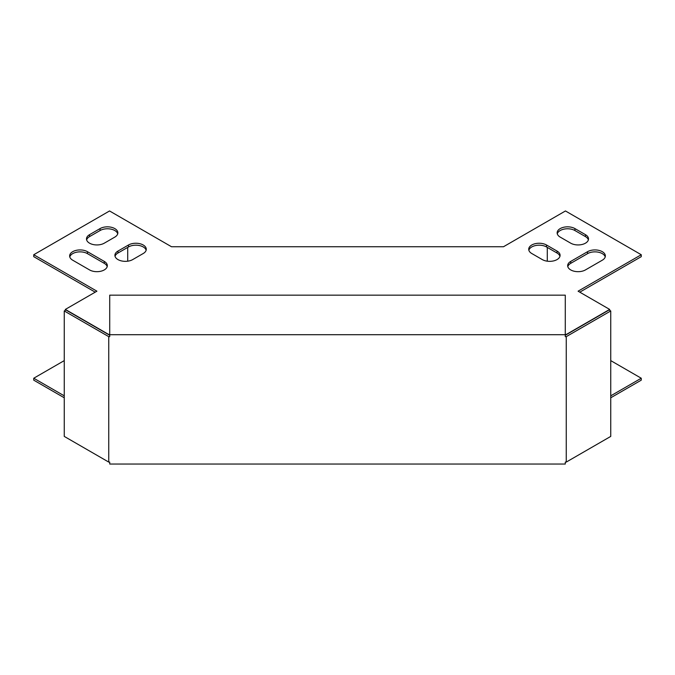 <?xml version="1.0" encoding="UTF-8"?>
<svg xmlns="http://www.w3.org/2000/svg" width="675" height="675" viewBox="0 0 675 675"><rect width="100%" height="100%" fill="white"/><g stroke="black" fill="none" stroke-linecap="round" stroke-linejoin="round"><path stroke-width="1.01" d="M566.258 462.088L565.279 462.088L565.279 464.037L109.721 464.037L109.721 462.088L108.742 462.088L108.742 336.648L109.721 336.648L109.721 334.699L565.279 334.699L565.279 336.648L566.258 336.648L566.258 462.088L610.748 436.404L610.748 310.956L566.258 336.648M610.748 310.956L609.069 309.985L565.279 335.273M109.721 334.699L109.721 295.161L565.279 295.161L565.279 334.699M109.721 335.273L65.931 309.985L64.252 310.956L108.742 336.648M64.252 310.956L64.252 436.404L108.742 462.088M610.748 397.777L641.25 380.168L641.25 378.228L610.748 395.837M64.252 395.837L33.75 378.228L33.75 380.168L64.252 397.777M33.75 378.228L64.252 360.619M109.721 334.412L108.608 334.412L65.332 309.42L96.913 291.187L33.75 254.728L109.544 210.963L171.501 246.738L503.499 246.738L565.456 210.963L641.25 254.728L578.087 291.187L609.668 309.42L566.392 334.412L565.279 334.412M610.748 360.619L641.25 378.228M557.035 251.075L546.505 245A10.42 6.016 0 0 0 535.148 243.7A10.42 6.016 0 0 0 528.719 249.252A10.42 6.016 0 0 0 531.773 253.513L542.295 259.588A10.42 6.016 0 0 0 553.652 260.887A10.42 6.016 0 0 0 560.09 255.336A10.42 6.016 0 0 0 557.035 251.075L557.035 253.024L546.505 246.949A10.42 6.016 0 0 0 535.942 245.472A10.42 6.016 0 0 0 528.854 250.231M585.461 234.672L574.931 228.589A10.42 6.016 0 0 0 563.574 227.289A10.42 6.016 0 0 0 557.145 232.85A10.42 6.016 0 0 0 560.191 237.102L570.721 243.177A10.42 6.016 0 0 0 582.078 244.485A10.42 6.016 0 0 0 588.507 238.925A10.42 6.016 0 0 0 585.461 234.672L585.461 236.613L574.931 230.538A10.42 6.016 0 0 0 564.367 229.061A10.42 6.016 0 0 0 557.28 233.82M143.227 253.513A10.42 6.016 0 0 0 146.281 249.252A10.42 6.016 0 0 0 139.852 243.7A10.42 6.016 0 0 0 128.495 245L117.965 251.075A10.42 6.016 0 0 0 114.91 255.336A10.42 6.016 0 0 0 121.348 260.887A10.42 6.016 0 0 0 132.705 259.588L143.227 253.513M87.438 251.682A10.42 6.016 0 0 0 76.081 250.383A10.42 6.016 0 0 0 69.643 255.943A10.42 6.016 0 0 0 72.697 260.196L89.539 269.916A10.42 6.016 0 0 0 100.896 271.223A10.42 6.016 0 0 0 107.333 265.663A10.42 6.016 0 0 0 104.279 261.411L87.438 251.682L87.438 253.631A10.42 6.016 0 0 0 76.874 252.155A10.42 6.016 0 0 0 69.787 256.913M114.809 237.102A10.42 6.016 0 0 0 117.855 232.85A10.42 6.016 0 0 0 111.426 227.289A10.42 6.016 0 0 0 100.069 228.589L89.539 234.672A10.42 6.016 0 0 0 86.493 238.925A10.42 6.016 0 0 0 92.922 244.485A10.42 6.016 0 0 0 104.279 243.177L114.809 237.102M585.461 269.916L602.303 260.196A10.42 6.016 0 0 0 605.357 255.943A10.42 6.016 0 0 0 598.919 250.383A10.42 6.016 0 0 0 587.562 251.682L570.721 261.411A10.42 6.016 0 0 0 567.667 265.663A10.42 6.016 0 0 0 574.104 271.223A10.42 6.016 0 0 0 585.461 269.916M559.946 256.306A10.42 6.016 0 0 0 557.035 253.024M588.372 239.895A10.42 6.016 0 0 0 585.461 236.613M146.146 250.231A10.42 6.016 0 0 0 139.058 245.472A10.42 6.016 0 0 0 128.495 246.949L117.965 253.024A10.42 6.016 0 0 0 115.054 256.306M107.198 266.633A10.42 6.016 0 0 0 104.279 263.351L87.438 253.631M117.72 233.82A10.42 6.016 0 0 0 110.633 229.061A10.42 6.016 0 0 0 100.069 230.538L89.539 236.613A10.42 6.016 0 0 0 86.628 239.895M641.25 254.728L641.25 256.669L579.774 292.165M95.226 292.165L33.75 256.669L33.75 254.728M605.213 256.913A10.42 6.016 0 0 0 598.126 252.155A10.42 6.016 0 0 0 587.562 253.631L570.721 263.351A10.42 6.016 0 0 0 567.802 266.633M127.718 261.191L127.718 247.396M547.282 247.396L547.282 261.191M65.332 309.42L65.332 310.331M609.668 309.42L609.668 310.331M546.505 245L546.505 246.949M574.931 228.589L574.931 230.538M128.495 245L128.495 246.949M117.965 253.024L117.965 251.075M104.279 261.411L104.279 263.351M100.069 228.589L100.069 230.538M89.539 236.613L89.539 234.672M587.562 253.631L587.562 251.682M570.721 261.411L570.721 263.351"/></g></svg>
